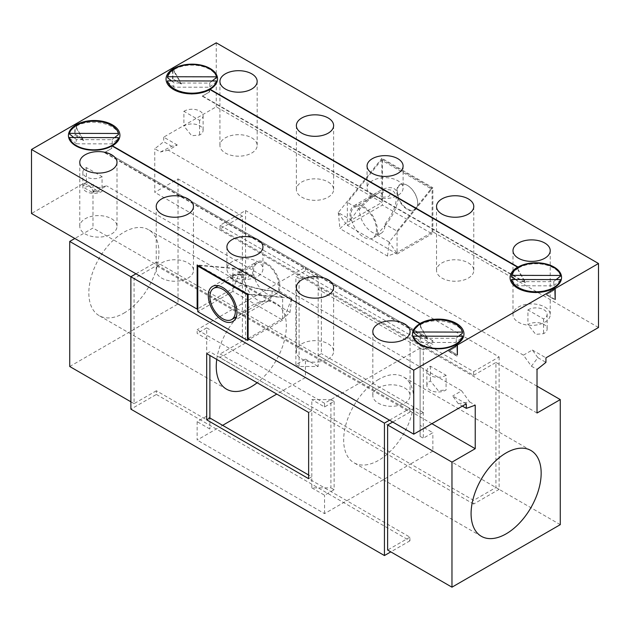 <?xml version="1.0" encoding="UTF-8"?>
<svg xmlns="http://www.w3.org/2000/svg" width="630" height="630" viewBox="0 0 630 630"><rect width="100%" height="100%" fill="white"/><g stroke="black" fill="none" stroke-linecap="round" stroke-linejoin="round"><path stroke-width="0.47" stroke-dasharray="3.15 2.36" d="M266.246 264.065A18.018 10.403 60 0 1 278.011 279.948A18.018 10.403 60 0 1 275.255 294.383A18.018 10.403 60 0 1 257.237 283.98A18.018 10.403 60 0 1 257.237 263.175A18.018 10.403 60 0 1 266.246 264.065M198.789 265.923L197.781 266.6M199.253 265.655L248.204 293.919L247.74 294.186M248.204 293.919L249.354 294.202L248.11 294.927M232.761 321.52L267.923 301.219A20.27 11.702 60 0 0 272.105 291.091L282.634 297.171L282.634 320.079L232.942 291.391L232.942 268.482L199.663 265.514M232.942 291.391L197.781 311.692M282.634 320.079L249.378 339.279M282.634 297.171L249.354 294.202M267.923 301.219A20.27 11.702 60 0 1 257.788 300.211A20.27 11.702 60 0 1 243.471 274.562C237.376 274.137 233.336 274.452 231.344 275.523C224.138 278.807 251.354 289.209 272.105 291.091M523.435 355.155L532.35 350.004L537.91 357.706L531.389 366.18L523.435 355.155L168.36 150.153L177.282 145.002L171.73 146.294L160.406 151.995L154.775 148.743A270.286 156.051 -60 0 0 163.69 141.655L171.73 146.294M168.36 150.153L160.406 151.995M531.389 366.18L537.02 369.432M537.91 357.706L545.942 362.344M544.777 307.03A18.624 10.749 180 0 1 550.226 314.63A18.624 10.749 180 0 1 531.61 325.387A18.624 10.749 180 0 1 512.985 314.63A18.624 10.749 180 0 1 524.483 304.7A18.624 10.749 180 0 1 544.777 307.03M468.326 262.891A18.624 10.749 180 0 1 473.784 270.49A18.624 10.749 180 0 1 455.159 281.248A18.624 10.749 180 0 1 436.535 270.49A18.624 10.749 180 0 1 441.992 262.891A18.624 10.749 180 0 1 468.326 262.891M328.167 181.976A18.624 10.749 180 0 1 333.624 189.575A18.624 10.749 180 0 1 315 200.324A18.624 10.749 180 0 1 296.376 189.575A18.624 10.749 180 0 1 301.833 181.976A18.624 10.749 180 0 1 328.167 181.976M251.716 137.836A18.624 10.749 180 0 1 257.174 145.435A18.624 10.749 180 0 1 238.549 156.185A18.624 10.749 180 0 1 219.925 145.435A18.624 10.749 180 0 1 231.423 135.505A18.624 10.749 180 0 1 251.716 137.836M598.5 327.505L432.857 231.871L396.609 252.803L387.497 256.071L339.972 228.635L345.642 223.382L381.89 202.45L216.255 106.816L163.69 137.159L177.282 145.002M532.35 350.004L545.942 357.848M377.559 193.709C371.306 197.387 365.29 202.624 359.494 209.42A18.018 10.403 -120 0 0 367.007 228.021A18.018 10.403 -120 0 0 381.221 233.202A18.018 10.403 -120 0 0 384.93 224.115C403.121 201.246 398.215 181.015 377.559 193.709L354.729 206.892A18.018 10.403 -120 0 0 351.012 214.318A18.018 10.403 -120 0 0 363.738 237.203A18.018 10.403 -120 0 0 372.747 238.101A18.018 10.403 -120 0 0 372.747 217.295A18.018 10.403 -120 0 0 354.729 206.892M466.302 403.83L452.718 395.979L458.309 403.728L462.388 406.09M163.69 137.159L163.69 141.655M97.65 190.984L106.564 185.834L98.579 187.677L92.059 192.276L97.65 190.984L84.058 183.141L31.5 213.483M92.059 192.276L84.058 187.661L84.058 183.141M458.309 403.728L469.626 401.901L461.64 390.828L452.718 395.979M553.266 290.721L546.257 294.769A14.868 8.584 -0 0 0 546.58 294.588L553.589 290.54A24.775 14.301 180 0 1 553.266 290.721L553.266 288.516L553.904 288.146M181.535 83.829A14.868 8.584 -0 0 0 181.22 84.011L174.211 71.875A24.775 14.301 180 0 1 174.526 71.686L181.535 83.829L172.935 78.86L172.935 68.197M209.239 92.098L202.23 96.146A14.868 8.584 -0 0 0 202.553 95.965L209.562 91.917A24.775 14.301 180 0 1 209.239 92.098L209.239 89.901L209.884 89.531M202.23 96.146L525.239 282.634L518.23 270.498A24.775 14.301 180 0 1 518.545 270.309L525.554 282.445A14.868 8.584 -0 0 0 525.239 282.634M525.554 282.445L202.553 95.965M420.761 326.773A24.775 14.301 180 0 0 420.438 326.954L427.447 339.09A14.868 8.584 -0 0 1 427.746 338.924L426.793 337.263A16.215 9.363 180 0 1 426.809 337.255L420.761 326.773L420.438 324.009M427.746 338.924L104.737 152.436L105.698 151.885A16.215 9.363 180 0 0 105.714 151.869L426.809 337.255M427.447 339.09L104.446 152.61A14.868 8.584 -0 0 0 104.737 152.436M76.167 146.058A24.775 14.301 0 0 0 76.411 146.207A24.775 14.301 0 0 0 111.455 146.207L111.455 148.562L104.446 152.61L111.455 148.562A24.775 14.301 180 0 0 111.77 148.381L105.714 151.869M76.734 128.15A24.775 14.301 180 0 0 76.411 128.331L83.42 140.474A14.868 8.584 -0 0 1 83.727 140.301L82.766 138.647A16.215 9.363 180 0 1 82.79 138.631L76.734 128.15L76.411 125.394M448.765 351.052L449.718 350.5A16.215 9.363 180 0 0 449.741 350.493L455.789 346.996A24.775 14.301 180 0 1 455.474 347.185L448.466 351.225A14.868 8.584 -0 0 0 448.765 351.052L457.065 355.848M546.257 294.769L554.857 299.73M554.857 299.368L546.58 294.588M181.22 84.011L172.935 78.86M83.727 140.301L75.12 135.332L83.42 140.474M457.065 356.194L448.466 351.225L455.474 347.185L455.474 344.823A24.775 14.301 0 0 1 420.438 344.823L419.926 344.531M387.497 256.071L389.222 242.022L432.857 187.732L381.89 158.311L381.89 202.45M432.857 231.871L432.857 187.732M389.222 242.022L376.779 234.84A19.373 11.182 -120 0 0 370.865 213.105A19.373 11.182 -120 0 0 354.052 205.719A19.373 11.182 -120 0 0 350.69 219.775L338.255 212.601L381.89 158.311M338.255 212.601L339.972 228.635M291.729 298.628L290.013 312.37L284.358 317.607L291.729 298.297L248.11 294.399M284.358 317.607L248.11 338.538M397.058 231.115L430.337 189.717L430.747 188.528L381.796 160.264L380.646 161.028L347.366 202.419L347.366 225.327L397.058 254.016L397.058 231.115L385.891 224.666L376.779 234.84M350.69 219.775L358.533 208.869L347.366 202.419M383.45 197.229C379.355 195.812 379.228 194.213 383.064 192.434C387.733 189.787 392.663 194.292 388.206 196.584L383.45 197.229M359.494 209.42L358.533 208.869C364.786 201.505 371.298 195.835 378.055 191.859C400.31 178.18 405.531 200.056 385.891 224.666L384.93 224.115M244.731 278.279C238.636 276.664 238.754 274.814 245.101 272.727C249.968 273.018 250.945 274.609 248.047 277.499L244.731 278.279M232.58 275.853C235.801 274.341 242.668 274.404 253.189 276.05A19.373 11.182 60 0 1 256.56 262.009A19.373 11.182 60 0 1 273.365 269.388A19.373 11.182 60 0 1 279.295 291.123C261.702 291.911 224.13 279.625 232.58 275.853L256.56 262.009M233.391 288.186L242.471 284.918L240.762 269.199L233.391 288.186L197.781 308.747M253.189 276.05L240.762 269.199M240.762 268.868L197.143 264.978M232.942 268.482L243.471 274.562M291.729 298.297L279.295 291.123M209.884 355.462L209.884 429.022L209.884 417.989L206.695 416.147L197.143 421.667L197.143 440.055L219.437 427.187L156.366 390.773L156.366 394.451L130.882 409.161M308.629 478.682L311.818 476.839L311.818 487.872L330.923 487.872L330.923 399.601L311.818 399.601L311.818 476.839L308.629 475.004M420.115 348.106L420.115 436.377L420.115 348.106L318.182 289.257L318.182 366.495L299.077 366.495L299.077 278.216L318.182 278.216L318.182 289.257L321.371 287.414L423.305 346.264L420.115 348.106L423.305 349.941L423.305 438.22L432.857 432.7L420.115 425.344M423.305 346.264L423.305 412.469L420.115 414.312L318.182 355.462L321.371 353.619L321.371 287.414M423.305 412.469L321.371 353.619M308.629 412.469L311.818 410.634L209.884 351.784L206.695 353.619M330.923 399.601L334.113 401.436L324.552 406.956L311.818 399.601M334.113 401.436L334.113 489.715L330.923 487.872M311.818 487.872L324.552 495.227L334.113 489.715M420.115 436.377L423.305 438.22M420.115 337.066L432.857 344.429L432.857 340.743L324.552 403.279L197.143 329.71L197.143 333.388L209.884 340.743M423.305 349.941L432.857 344.429M299.077 366.495L295.887 364.66L305.448 359.139L305.448 377.527L432.857 451.096L432.857 432.7M305.448 359.139L318.182 366.495M432.857 451.096L410.563 463.963L220.075 353.989L220.075 357.667L245.558 342.956L245.558 210.538L220.075 225.257L473.634 371.645L499.117 356.934L245.558 210.538M305.448 377.527L276.775 394.081M499.117 356.934L499.117 489.345L473.634 504.055L473.634 500.377L410.563 463.963L324.552 513.623L197.143 440.055M156.366 394.451L409.925 540.839L409.925 537.162L219.437 427.187L222.626 425.344M324.552 513.623L324.552 495.227M209.884 429.022L197.143 421.667M206.695 416.147L206.695 327.876L209.884 329.71M206.695 327.876L197.143 333.388M324.552 406.956L324.552 403.279M432.857 340.743L305.448 267.183L197.143 329.71M305.448 267.183L305.448 270.861L318.182 278.216M299.077 278.216L295.887 276.381L305.448 270.861M295.887 364.66L295.887 276.381M469.626 401.901L475.225 405.137M98.579 187.677L92.98 184.448A270.286 156.051 -60 0 1 84.058 187.661M499.117 489.345L245.558 342.956M473.634 504.055L220.075 357.667M409.925 540.839L390.813 551.872M135.978 273.806L156.366 262.033L156.366 265.71L409.925 412.107L392.726 422.037M389.537 420.194L409.925 408.421L156.366 262.033M378.709 379.37A49.55 28.61 120 0 0 346.335 423.037A49.55 28.61 120 0 0 353.934 462.743A49.55 28.61 120 0 0 403.483 434.133A49.55 28.61 120 0 0 403.483 376.913A49.55 28.61 120 0 0 378.709 379.37M216.751 359.423A49.55 28.61 -60 0 1 240.652 313.858A49.55 28.61 -60 0 1 276.066 303.353A49.55 28.61 -60 0 1 284.681 339.271A49.55 28.61 -60 0 1 257.166 382.757M518.23 270.498L517.915 267.742M518.23 268.293C514.608 270.569 512.387 273.239 511.568 276.302M515.56 279.515L518.175 281.618A18.018 10.403 0 0 0 518.017 285.776L553.518 285.855A17.837 10.3 0 0 0 553.549 281.689L518.175 281.618M511.536 280.539L518.017 285.776M518.553 288.697L535.839 292.777L553.266 288.516M174.211 71.875L173.896 69.127M174.211 69.67C170.588 71.946 168.368 74.616 167.541 77.679M171.533 80.9L174.156 82.995A18.018 10.403 0 0 0 173.998 87.16L209.499 87.231A17.837 10.3 0 0 0 209.522 83.073L174.156 82.995M167.517 81.916L173.998 87.16M173.565 89.531L191.811 94.161L209.239 89.901M473.634 371.645L473.634 375.322L220.075 228.934L242.377 216.059L242.377 341.113L220.075 353.989M220.075 228.934L220.075 225.257M473.634 375.322L495.928 362.447L495.928 487.51L473.634 500.377M172.612 79.049L172.612 68.008M111.825 143.876A18.018 10.403 0 0 0 111.982 139.718L76.482 139.639A17.837 10.3 0 0 0 76.45 143.805L111.825 143.876L118.432 138.592C117.613 141.522 115.392 144.049 111.77 146.176L112.093 145.987M111.982 139.718L114.581 137.631M118.464 134.505C116.629 123.519 90.09 118.062 76.734 125.945M455.844 342.5A18.018 10.403 0 0 0 456.002 338.334L420.501 338.263A17.837 10.3 0 0 0 420.478 342.421L455.844 342.5L462.459 337.207C461.633 340.145 459.412 342.673 455.789 344.791L456.112 344.61M456.002 338.334L458.601 336.247M462.483 333.128C460.648 322.143 434.109 316.677 420.761 324.568M156.366 390.773L134.072 403.641L134.072 278.586L156.366 265.71M409.925 408.421L409.925 412.107M409.925 537.162L387.623 550.037M537.02 386.174L495.928 362.447M560.275 524.656L495.928 487.51M134.072 403.641L130.882 401.806M134.072 278.586L130.882 276.751M69.725 366.495L178.03 303.967L178.03 178.912L154.775 192.331L154.775 148.743M242.377 341.113L178.03 303.967M242.377 216.059L178.03 178.912M123.874 313.165A49.55 28.61 120 0 0 156.248 269.498A49.55 28.61 120 0 0 148.656 229.785A49.55 28.61 120 0 0 110.471 243.062A49.55 28.61 120 0 0 88.838 292.934A49.55 28.61 120 0 0 99.099 315.614A49.55 28.61 120 0 0 123.874 313.165M111.77 148.381L111.77 146.176M82.766 138.647L75.12 134.229L75.143 124.653M75.12 135.332L75.12 134.229L82.79 138.631M455.789 346.996L455.789 344.791M449.718 350.5L457.065 354.745L449.741 350.493M553.589 290.54L553.589 288.327M560.566 280.2L553.518 285.855M556.156 279.602L553.549 281.689M560.59 276.034A24.775 14.301 0 0 0 543.895 264.498A24.775 14.301 0 0 0 518.545 267.955L518.545 270.309M212.129 80.987L209.522 83.073M209.562 91.917L209.562 89.712M216.547 81.577L209.499 87.231M216.57 77.419A24.775 14.301 0 0 0 199.875 65.874A24.775 14.301 0 0 0 174.526 69.332L174.526 71.686M537.02 413.02L154.775 192.331M420.478 342.421L413.43 336.735M420.501 338.263L417.895 336.16M76.45 143.805L69.41 138.12M76.411 128.331L76.411 125.976A24.775 14.301 0 0 0 69.434 133.954M76.482 139.639L73.875 137.545M420.438 326.954L420.438 324.592A24.775 14.301 0 0 0 413.453 332.577M431.904 423.691L92.98 228.013L74.82 238.494M518.293 267.514L518.545 267.955M174.274 68.898L174.526 69.332M455.986 344.531L455.474 344.823M420.438 324.592L420.186 324.159M74.82 124.472L74.82 135.505M76.411 125.976L76.159 125.535M111.959 145.916L111.455 146.207M111.565 218.752A18.624 10.749 180 0 1 117.015 226.359A18.624 10.749 180 0 1 98.39 237.108A18.624 10.749 180 0 1 79.774 226.359A18.624 10.749 180 0 1 91.263 216.421A18.624 10.749 180 0 1 111.565 218.752M404.617 387.946A18.624 10.749 180 0 1 410.075 395.553A18.624 10.749 180 0 1 391.45 406.303A18.624 10.749 180 0 1 372.826 395.553A18.624 10.749 180 0 1 384.324 385.615A18.624 10.749 180 0 1 404.617 387.946M461.64 390.828L106.564 185.834M92.98 184.448L92.98 228.013M161.674 262.891A18.624 10.749 180 0 1 188.008 262.891A18.624 10.749 180 0 1 193.465 270.49A18.624 10.749 180 0 1 174.841 281.248A18.624 10.749 180 0 1 156.216 270.49A18.624 10.749 180 0 1 161.674 262.891M301.833 343.807A18.624 10.749 180 0 1 328.167 343.807A18.624 10.749 180 0 1 333.624 351.414A18.624 10.749 180 0 1 315 362.163A18.624 10.749 180 0 1 296.376 351.414A18.624 10.749 180 0 1 301.833 343.807M216.255 42.816L216.255 106.816M372.338 195.457A18.018 10.403 180 0 1 367.062 188.102A18.018 10.403 180 0 1 385.08 177.699A18.018 10.403 180 0 1 403.098 188.102A18.018 10.403 180 0 1 397.821 195.457A18.018 10.403 180 0 1 372.338 195.457M232.179 276.381A18.018 10.403 180 0 1 226.902 269.026A18.018 10.403 180 0 1 244.92 258.615A18.018 10.403 180 0 1 262.938 269.026A18.018 10.403 180 0 1 257.662 276.381A18.018 10.403 180 0 1 232.179 276.381M290.013 312.37L242.471 284.918M347.366 225.327L382.402 205.096L432.101 233.785L432.101 188.701L430.337 189.717M397.058 254.016L432.101 233.785M430.747 188.528L431.731 187.96A45.045 26.011 60 0 1 432.101 188.701M381.796 160.264L382.772 159.697L431.731 187.96M380.646 161.028L382.402 160.012A45.045 26.011 60 0 1 382.772 159.697M382.402 160.012L382.402 205.096M417.698 203.403A14.766 8.529 -120 0 0 407.248 185.314A14.766 8.529 -120 0 0 398.207 186.126A14.766 8.529 -120 0 0 398.215 198.198A14.766 8.529 -120 0 0 409.965 210.577A14.766 8.529 -120 0 0 417.698 203.403L417.698 203.112A14.419 8.324 -120 0 0 407.5 185.456A14.419 8.324 -120 0 0 398.672 186.252A14.419 8.324 -120 0 0 398.68 198.033A14.419 8.324 -120 0 0 410.146 210.121A14.419 8.324 -120 0 0 417.698 203.112M426.793 337.263L105.698 151.885M183.897 111.305A11.08 6.394 180 0 1 196.072 109.683A11.08 6.394 180 0 1 203.12 115.644A11.08 6.394 180 0 1 199.553 120.346L183.897 111.305L183.897 126.024A11.08 6.394 180 0 1 196.072 124.401A11.08 6.394 180 0 1 203.12 130.355A11.08 6.394 180 0 1 199.875 134.875A11.08 6.394 180 0 1 199.553 135.056L191.709 135.741L183.897 126.024M199.553 120.346L199.553 135.056M527.924 309.928A11.08 6.394 180 0 1 540.099 308.306A11.08 6.394 180 0 1 547.147 314.26A11.08 6.394 180 0 1 543.572 318.969L527.924 309.928L527.924 324.639A11.08 6.394 180 0 1 540.099 323.017A11.08 6.394 180 0 1 547.147 328.978A11.08 6.394 180 0 1 543.903 333.498A11.08 6.394 180 0 1 543.572 333.68L535.728 334.365L527.924 324.639M543.572 318.969L543.572 333.68M102.06 176.636A11.08 6.394 180 0 1 89.893 178.243A11.08 6.394 180 0 1 82.853 172.289A11.08 6.394 180 0 1 86.404 167.596L102.06 176.636L102.06 191.347A11.08 6.394 180 0 1 101.769 191.52A11.08 6.394 180 0 1 89.696 192.906A11.08 6.394 180 0 1 82.853 187A11.08 6.394 180 0 1 86.404 182.306L94.256 192.071L102.06 191.347M86.404 167.596L86.404 182.306M446.079 375.252A11.08 6.394 180 0 1 433.912 376.858A11.08 6.394 180 0 1 426.88 370.905A11.08 6.394 180 0 1 430.424 366.219L446.079 375.252L446.079 389.97A11.08 6.394 180 0 1 445.788 390.143A11.08 6.394 180 0 1 433.716 391.529A11.08 6.394 180 0 1 426.88 385.623A11.08 6.394 180 0 1 430.424 380.93L438.275 390.687L446.079 389.97M430.424 366.219L430.424 380.93M396.609 252.803L389.222 242.298M338.255 212.869L345.642 223.382M257.237 263.175L218.256 285.681M275.255 294.383L236.274 316.89M212.491 286.406L231.344 275.523M381.221 233.202L372.747 238.101M354.052 205.719L378.055 191.859M518.545 288.697L517.592 288.146M530.901 450.474L403.483 376.913M481.344 536.303L353.934 462.743M276.066 303.353L148.656 229.785M226.516 389.183L99.099 315.614M512.985 250.63L512.985 314.63M550.226 250.63L550.226 314.63M219.925 81.435L219.925 145.435M257.174 81.435L257.174 145.435M296.376 125.575L296.376 189.575M333.624 125.575L333.624 189.575M436.535 206.49L436.535 270.49M473.784 206.49L473.784 270.49M76.411 146.207L75.907 145.916M79.774 162.359L79.774 226.359M117.015 162.359L117.015 226.359M372.826 331.553L372.826 395.553M410.075 331.553L410.075 395.553M156.216 206.49L156.216 270.49M193.465 206.49L193.465 270.49M296.376 287.414L296.376 351.414M333.624 287.414L333.624 351.414M367.062 166.036L367.062 188.102M403.098 166.036L403.098 188.102M226.902 246.952L226.902 269.026M262.938 246.952L262.938 269.026M203.12 115.644L203.12 130.355M547.147 314.26L547.147 328.978M82.853 172.289L82.853 187M426.88 370.905L426.88 385.623"/><path stroke-width="0.94" d="M222.626 318.678A18.018 10.403 -120 0 0 231.635 319.567A18.018 10.403 -120 0 0 234.391 305.133A18.018 10.403 -120 0 0 222.626 289.249A18.018 10.403 -120 0 0 213.617 288.359A18.018 10.403 -120 0 0 210.853 302.802A18.018 10.403 -120 0 0 222.626 318.678M198.151 266.293A45.045 26.011 -120 0 0 197.781 266.6L197.781 311.692L247.472 340.381L247.472 295.289A45.045 26.011 -120 0 0 247.102 294.557L198.151 266.293L198.789 265.923M247.74 294.186L247.102 294.557M248.11 294.927L247.472 295.289M249.378 339.279L247.472 340.381M222.626 320.512A20.27 11.702 -120 0 0 232.761 321.52A20.27 11.702 -120 0 0 232.761 298.116A20.27 11.702 -120 0 0 212.491 286.406A20.27 11.702 -120 0 0 209.38 302.652A20.27 11.702 -120 0 0 222.626 320.512M76.411 125.394L76.096 124.842A25.68 14.829 0 0 1 112.408 124.842A25.68 14.829 0 0 1 112.408 145.806L420.115 323.458A25.68 14.829 0 0 1 456.435 323.458A25.68 14.829 0 0 1 456.435 344.421L457.388 344.972L554.857 288.697L555.18 299.549L555.18 288.516L598.5 263.505L598.5 327.505L545.942 357.848L545.942 362.344A270.286 156.051 -60 0 1 537.02 369.432L537.02 413.02L560.275 399.593L537.02 386.174M462.388 406.09L466.302 408.35L466.302 403.83L413.745 434.172L413.745 370.172L31.5 149.483L74.82 124.472L76.159 125.535M457.364 354.918L457.065 345.161L455.986 344.531A25.491 14.718 180 0 1 419.926 344.531A25.491 14.718 180 0 1 419.926 323.718L111.959 145.916A25.491 14.718 180 0 1 75.907 145.916A25.491 14.718 180 0 1 75.907 125.094M413.745 434.172L248.11 338.538L248.11 294.399L197.143 264.978L197.143 309.117L31.5 213.483L31.5 149.483M197.781 308.747L197.143 309.117M206.695 419.832L308.629 478.682L308.629 412.469L206.695 353.619L206.695 419.832L209.884 417.989L209.884 355.462M308.629 475.004L209.884 417.989M560.275 399.593L560.275 524.656L451.97 587.184L451.97 462.129L475.225 448.702L475.225 405.137A270.286 156.051 -60 0 1 466.302 408.35M390.813 551.872L384.442 555.55L130.882 409.161L130.882 276.751L135.978 273.806M384.442 555.55L384.442 423.14L69.725 241.44L69.725 366.495L130.882 401.806M384.442 423.14L389.537 420.194M257.166 382.757A49.55 28.61 -60 0 1 251.291 386.725A49.55 28.61 -60 0 1 226.516 389.183A49.55 28.61 -60 0 1 216.751 359.423M276.775 394.081L222.626 425.344M173.896 69.127L173.565 68.56A25.68 14.829 0 0 0 173.565 89.531A25.68 14.829 0 0 0 209.884 89.531L517.592 267.183A25.68 14.829 0 0 0 517.592 288.146A25.68 14.829 0 0 0 553.904 288.146L554.857 288.697M173.565 68.56L172.612 68.008L75.143 124.283L76.096 124.842M553.589 288.327L553.589 288.178A24.775 14.301 0 0 0 560.566 280.2L560.566 279.618L511.536 279.507L511.536 280.539L515.072 286.17M560.566 279.618A24.775 14.301 180 0 1 535.972 291.784A24.775 14.301 180 0 1 511.536 279.507M515.56 279.515L511.568 276.302L511.568 275.349L560.59 275.452L560.59 276.034L556.156 279.602M511.568 275.349A24.775 14.301 180 0 1 536.154 263.175A24.775 14.301 180 0 1 560.59 275.452M517.915 267.742L517.592 267.183M209.562 89.712L209.562 89.562A24.775 14.301 0 0 0 216.547 81.577L216.547 80.994L167.517 80.892L167.517 81.916L171.053 87.554M216.547 80.994A24.775 14.301 180 0 1 191.953 93.169A24.775 14.301 180 0 1 167.517 80.892M171.533 80.9L167.541 77.679L167.541 76.726L216.57 76.836L216.57 77.419L212.129 80.987M167.541 76.726A24.775 14.301 180 0 1 192.134 64.559A24.775 14.301 180 0 1 216.57 76.836M73.875 137.545L69.434 133.954L69.434 133.371L118.464 133.473L118.464 134.505L114.581 137.631M69.434 133.371A24.775 14.301 180 0 1 94.028 121.204A24.775 14.301 180 0 1 118.464 133.473M417.895 336.16L413.453 332.577L413.453 331.994L462.483 332.097L462.483 333.128L458.601 336.247M413.453 331.994A24.775 14.301 180 0 1 438.047 319.82A24.775 14.301 180 0 1 462.483 332.097M118.432 138.592L118.432 137.639L69.41 137.537L69.41 138.12A24.775 14.301 0 0 0 76.167 146.058M118.432 137.639A24.775 14.301 180 0 1 93.846 149.806A24.775 14.301 180 0 1 69.41 137.537M462.459 337.207L462.459 336.255L413.43 336.152L413.43 336.735A24.775 14.301 0 0 0 420.186 344.681M462.459 336.255A24.775 14.301 180 0 1 437.866 348.429A24.775 14.301 180 0 1 413.43 336.152M420.438 324.009L420.115 323.458M451.97 587.184L387.623 550.037L387.623 424.974L392.726 422.037M451.97 462.129L387.623 424.974M506.126 452.931A49.55 28.61 120 0 0 473.752 496.598A49.55 28.61 120 0 0 481.344 536.303A49.55 28.61 120 0 0 530.901 507.693A49.55 28.61 120 0 0 530.901 450.474A49.55 28.61 120 0 0 506.126 452.931M457.388 354.903L457.388 344.972M518.293 267.514L518.041 267.073A25.491 14.718 180 0 1 554.093 267.073A25.491 14.718 180 0 1 554.093 287.886L553.589 288.178L555.18 288.516M174.274 68.898L174.014 68.457A25.491 14.718 180 0 1 210.073 68.457A25.491 14.718 180 0 1 210.073 89.271L209.562 89.562L210.073 89.271L518.041 267.073M475.225 448.702L431.904 423.691M74.82 238.494L69.725 241.44M174.014 68.457L172.935 67.827L216.255 42.816L598.5 263.505M544.777 243.03A18.624 10.749 0 0 0 524.483 240.699A18.624 10.749 0 0 0 512.985 250.63A18.624 10.749 0 0 0 518.435 258.237A18.624 10.749 0 0 0 538.737 260.568A18.624 10.749 0 0 0 550.226 250.63A18.624 10.749 0 0 0 544.777 243.03M251.716 73.836A18.624 10.749 0 0 0 231.423 71.505A18.624 10.749 0 0 0 219.925 81.435A18.624 10.749 0 0 0 225.382 89.043A18.624 10.749 0 0 0 245.676 91.374A18.624 10.749 0 0 0 257.174 81.435A18.624 10.749 0 0 0 251.716 73.836M301.833 117.968A18.624 10.749 180 0 1 322.127 115.644A18.624 10.749 180 0 1 333.624 125.575A18.624 10.749 180 0 1 315 136.324A18.624 10.749 180 0 1 296.376 125.575A18.624 10.749 180 0 1 301.833 117.968M441.992 198.891A18.624 10.749 180 0 1 462.286 196.56A18.624 10.749 180 0 1 473.784 206.49A18.624 10.749 180 0 1 455.159 217.248A18.624 10.749 180 0 1 436.535 206.49A18.624 10.749 180 0 1 441.992 198.891M420.186 324.159L419.926 323.718M111.565 154.752A18.624 10.749 0 0 0 91.263 152.421A18.624 10.749 0 0 0 79.774 162.359A18.624 10.749 0 0 0 85.223 169.958A18.624 10.749 0 0 0 105.517 172.289A18.624 10.749 0 0 0 117.015 162.359A18.624 10.749 0 0 0 111.565 154.752M404.617 323.946A18.624 10.749 0 0 0 384.324 321.615A18.624 10.749 0 0 0 372.826 331.553A18.624 10.749 0 0 0 378.284 339.153A18.624 10.749 0 0 0 398.577 341.484A18.624 10.749 0 0 0 410.075 331.553A18.624 10.749 0 0 0 404.617 323.946M161.674 198.891A18.624 10.749 180 0 1 181.968 196.56A18.624 10.749 180 0 1 193.465 206.49A18.624 10.749 180 0 1 174.841 217.248A18.624 10.749 180 0 1 156.216 206.49A18.624 10.749 180 0 1 161.674 198.891M301.833 279.807A18.624 10.749 180 0 1 322.127 277.476A18.624 10.749 180 0 1 333.624 287.414A18.624 10.749 180 0 1 315 298.163A18.624 10.749 180 0 1 296.376 287.414A18.624 10.749 180 0 1 301.833 279.807M372.338 173.392A18.018 10.403 0 0 0 391.978 175.644A18.018 10.403 0 0 0 403.098 166.036A18.018 10.403 0 0 0 385.08 155.634A18.018 10.403 0 0 0 367.062 166.036A18.018 10.403 0 0 0 372.338 173.392M232.179 254.307A18.018 10.403 0 0 0 251.819 256.567A18.018 10.403 0 0 0 262.938 246.952A18.018 10.403 0 0 0 244.92 236.549A18.018 10.403 0 0 0 226.902 246.952A18.018 10.403 0 0 0 232.179 254.307M413.745 370.172L457.065 345.161M218.256 285.681L213.617 288.359M236.274 316.89L231.635 319.567"/></g></svg>
